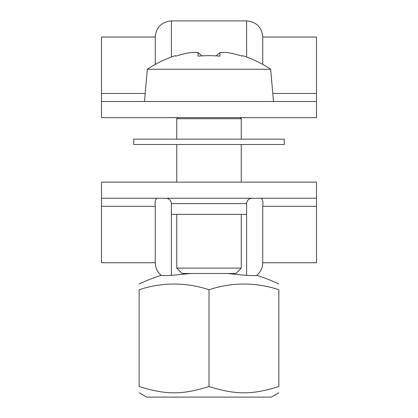 <?xml version="1.0" encoding="UTF-8"?>
<svg xmlns="http://www.w3.org/2000/svg" width="418" height="418" viewBox="0 0 418 418"><rect width="100%" height="100%" fill="white"/><g stroke="black" fill="none" stroke-linecap="round" stroke-linejoin="round"><path stroke-width="0.63" d="M219.006 139.137L133.76 139.137L133.76 144.508L284.24 144.508L284.24 139.137L219.006 139.137M209 289.752A145.302 125.839 -90 0 0 139.137 289.752L139.137 386.514C165.852 394.921 182.285 394.921 209 386.514L209 289.752A145.302 125.839 90 0 1 278.863 289.752L278.863 386.514C278.863 394.921 278.863 394.921 278.863 386.514C278.863 394.921 278.863 394.921 278.863 386.514C252.148 394.921 235.715 394.921 209 386.514M227.481 273.492L246.62 275.405L254.792 275.624L256.694 275.331L254.792 275.624L246.62 275.405L246.62 214.377L171.38 214.377L171.38 275.405L163.208 275.624L161.306 275.331L163.208 275.624L171.38 275.405L190.519 273.492M139.137 386.514C139.137 394.921 139.137 394.921 139.137 386.514C139.137 394.921 139.137 394.921 139.137 386.514M278.863 392.758L271.339 397.1L146.661 397.1L139.137 392.758M260.085 198.252C262.462 198.278 263.345 200.964 262.744 206.314L262.744 262.744C262.635 267.854 260.618 272.05 256.694 275.331A161.228 161.228 0 0 1 278.863 284.041M241.243 214.377L241.243 268.116L176.757 268.116L176.757 214.377M176.757 139.137L176.757 118.712L177.828 117.636L176.757 118.712L241.243 118.712L240.172 117.636L241.243 118.712L241.243 139.137M175.738 56.153L175.461 55.672L175.738 56.153A109.955 109.955 0 0 1 190.535 52.563A108.528 76.74 90 0 1 198.054 52.563L201.857 55.876M198.054 52.563L198.054 56.153A107.959 93.512 0 0 1 219.946 56.153L219.946 52.563L216.143 55.876M219.946 52.563A108.528 76.74 -90 0 1 227.465 52.563A109.955 109.955 0 0 1 242.262 56.153L242.539 55.672L242.262 56.153M273.492 101.517L270.671 69.268L147.329 69.268L144.508 101.517M176.757 268.116L182.128 273.492L235.872 273.492L241.243 268.116M316.483 101.517L316.483 117.636L316.483 101.517L316.483 117.636L101.517 117.636L101.517 101.517L316.483 101.517L316.483 37.024L262.744 37.024L262.744 64.409M155.256 64.409L155.256 37.024L101.517 37.024L101.517 93.454L145.213 93.454M101.517 101.517L101.517 93.454M101.517 182.128L316.483 182.128L316.483 198.252L101.517 198.252L101.517 182.128M139.137 284.041A161.228 161.228 0 0 1 161.306 275.331C157.382 272.05 155.365 267.854 155.256 262.744L155.256 206.314C154.644 201.001 155.533 198.31 157.915 198.252M316.483 198.252L316.483 262.744L262.744 262.744M155.256 262.744L101.517 262.744L101.517 198.252M171.38 57.057L171.38 20.9C161.588 21.856 156.212 27.227 155.256 37.024M171.38 20.9L246.62 20.9L246.62 57.057M272.787 93.454L316.483 93.454M171.38 214.377L171.38 203.623L246.62 203.623C246.939 200.363 248.731 198.571 251.991 198.252L251.997 198.252M262.744 206.314L316.483 206.314M101.517 206.314L155.256 206.314M176.757 144.508L176.757 182.128M241.243 144.508L241.243 182.128M270.671 69.268A110.498 110.498 0 0 0 242.539 55.672M175.461 55.672A110.498 110.498 0 0 0 147.329 69.268M246.62 20.9C256.412 21.856 261.788 27.227 262.744 37.024M251.997 182.128L209 182.128M171.38 203.623C171.061 200.363 169.269 198.571 166.009 198.252L166.003 198.252M246.62 214.377L246.62 203.623"/></g></svg>
